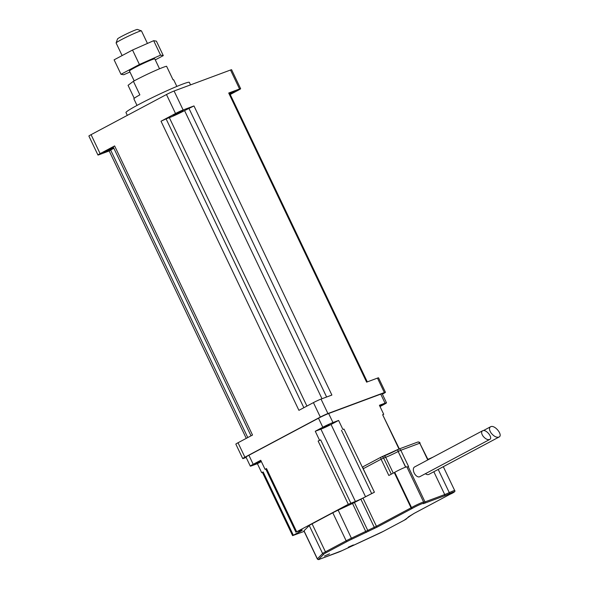 <?xml version="1.0" encoding="UTF-8"?>
<svg xmlns="http://www.w3.org/2000/svg" width="589" height="589" viewBox="0 0 589 589"><rect width="100%" height="100%" fill="white"/><g stroke="black" fill="none" stroke-linecap="round" stroke-linejoin="round"><path stroke-width="0.88" d="M163.293 55.609L156.402 41.149L153.67 40.685L132.525 50.028L114.104 59.835L120.995 74.288L139.416 64.488L160.569 55.145L163.293 55.609L155.282 59.872M129.955 72.005L123.727 74.751L120.995 74.288M159.531 68.78L154.819 58.9A14.04 0.883 154.5 0 0 147.655 61.455A14.04 0.883 154.5 0 0 134.55 67.772A14.04 0.883 154.5 0 0 129.47 70.997L134.182 80.87M139.416 64.488L132.525 50.028M160.569 55.145L153.67 40.685M141.412 30.856L137.414 29.45A11.036 0.692 154.5 0 0 131.538 31.607A11.036 0.692 154.5 0 0 121.525 36.452A11.036 0.692 154.5 0 0 117.535 38.933L116.114 42.923A14.04 0.883 -25.5 0 1 121.187 39.765A14.04 0.883 -25.5 0 1 133.931 33.61A14.04 0.883 -25.5 0 1 141.412 30.856A14.04 0.883 -25.5 0 1 141.463 30.893L147.441 43.439M122.114 55.565L116.114 42.982A14.04 0.883 -25.5 0 1 116.114 42.923M176.84 86.428L173.696 79.846A22.065 1.384 154.5 0 0 173.041 79.809L166.577 66.255A22.065 1.384 154.5 0 0 135.382 80.229A22.065 1.384 154.5 0 0 133.401 81.297L139.865 94.851A22.065 1.384 154.5 0 0 133.865 98.842L137.009 105.424M134.248 98.311L128.056 85.324L133.401 81.297M190.549 84.882L189.341 82.364A35.104 2.201 154.5 0 0 171.421 88.74A35.104 2.201 154.5 0 0 138.665 104.533A35.104 2.201 154.5 0 0 125.98 112.587L127.305 115.378M367.3 381.886L229.438 92.841L228.716 93.025L239.568 88.991A6.015 0.375 -25.5 0 1 240.651 88.718A6.015 0.375 -25.5 0 1 238.479 90.095L230.225 94.49M230.034 94.093L235.129 91.28L229.739 93.467M109.186 150.968L99.018 154.745A6.015 0.375 -25.5 0 1 97.943 155.017A6.015 0.375 -25.5 0 1 100.115 153.641L114.619 145.925L113.169 146.838L251.01 435.838M113.839 148.251L109.156 150.894L246.268 438.363M105.46 151.189L103.465 152.455L108.59 150.394L113.419 147.706L105.46 151.189M175.066 114.133L173.07 115.4L178.195 113.338L183.024 110.651L175.066 114.133M166.091 118.868L161.018 121.224L175.522 113.5A6.015 0.375 -25.5 0 1 183.127 109.974L193.98 105.939L184.563 110.607A12.038 0.758 -25.5 0 1 169.345 117.66L166.091 118.868L303.858 407.706M240.651 88.718L231.602 69.745A6.015 0.375 154.5 0 0 230.52 70.017L174.079 91A6.015 0.375 154.5 0 0 166.473 94.527L91.067 134.667A6.015 0.375 154.5 0 0 88.887 136.044L97.943 155.017M246.158 457.447L243.817 458.316A6.015 0.375 -25.5 0 1 242.734 458.588A6.015 0.375 -25.5 0 1 244.914 457.211L320.32 417.071A6.015 0.375 -25.5 0 1 327.926 413.544L384.367 392.561A6.015 0.375 -25.5 0 1 385.449 392.289L378.55 377.829A6.015 0.375 154.5 0 0 377.468 378.101L366.616 382.143L228.716 93.025M193.98 105.939L331.887 395.057L321.027 399.092A6.015 0.375 154.5 0 0 313.422 402.618L298.917 410.334L161.018 121.224M114.619 145.925L252.519 435.035L238.015 442.759A6.015 0.375 154.5 0 0 235.843 444.135L242.734 458.588M385.449 392.289A6.015 0.375 -25.5 0 1 383.27 393.666L382.364 394.151M329.509 553.829L324.443 556.045L329.509 553.829M353.385 544.95L348.32 547.174L353.385 544.95M490.814 426.657C494.974 424.772 503.22 435.183 499.03 437.038C496.66 437.76 494.075 436.493 491.263 433.217C489.172 430.154 488.936 428.012 490.556 426.775L490.814 426.657M482.744 430.699C486.264 429.101 493.236 437.907 489.695 439.475C487.692 440.093 485.498 439.011 483.12 436.243C481.353 433.651 481.154 431.84 482.524 430.795L482.744 430.699M489.695 439.475L419.751 476.707A5.515 3.166 -118 0 1 414.17 472.945A5.515 3.166 -118 0 1 414.568 466.967L482.524 430.795M499.03 437.038L428.902 474.366A6.516 3.74 -118 0 1 425.368 473.718M406.933 467.048A8.025 0.501 154.5 0 0 408.192 466.665L408.575 466.517L400.814 450.261L419.773 443.208L427.533 459.472L427.909 459.332A8.025 0.501 154.5 0 0 432.473 457.381L432.495 457.425M363.067 498.265L376.43 526.279L351.53 538.14A8.025 0.501 154.5 0 0 346.155 540.798L325.437 551.827A8.025 0.501 154.5 0 0 322.61 553.535L317.375 558.821A8.025 0.501 154.5 0 0 317.302 558.954L303.946 530.947A8.025 0.501 -25.5 0 1 304.012 530.814L309.247 525.528A8.025 0.501 -25.5 0 1 312.082 523.82L332.8 512.791A8.025 0.501 -25.5 0 1 338.167 510.133L352.546 503.47L374.42 492.227L363.214 468.734A2.003 1.149 -118 0 1 363.354 466.562A2.003 1.149 -118 0 1 363.435 466.525L381.149 457.093M363.214 468.734L381.083 459.221L388.836 475.485L394.262 472.599L411.063 507.836L376.43 526.279A1.001 0.574 62 0 0 377.402 526.978L412.742 508.145A6.221 0.39 -25.5 0 1 419.361 504.817A6.221 0.39 -25.5 0 1 423.13 503.485A9.026 0.567 154.5 0 0 424.706 503.19L444.423 495.857A9.026 0.567 154.5 0 0 449.554 493.663A6.221 0.39 -25.5 0 1 454.207 491.859A6.221 0.39 -25.5 0 1 450.018 494.289L414.435 513.21L408.552 516.767L406.484 518.857A7.024 0.442 -25.5 0 1 404.002 520.352L383.292 531.381A7.024 0.442 -25.5 0 1 378.587 533.7L342.187 550.582A7.024 0.442 -25.5 0 1 338.012 552.372L319.901 559.101A7.024 0.442 -25.5 0 1 318.701 559.314L323.935 554.021A7.024 0.442 -25.5 0 1 326.409 552.526L347.127 541.497A7.024 0.442 -25.5 0 1 351.832 539.171L377.402 526.978M423.13 503.485A1.001 0.994 -138.9 0 0 423.454 503.242L423.638 502.071L406.83 466.834A7.223 0.456 154.5 0 0 401.963 468.675A7.223 0.456 154.5 0 0 394.726 472.341L394.262 472.599M433.209 457.042A7.223 0.456 154.5 0 0 432.473 457.381M399.342 448.899L382.636 414.715L383.719 414.31L379.412 405.276L385.051 403.178A8.025 0.501 -25.5 0 1 386.494 402.81A8.025 0.501 -25.5 0 1 383.594 404.65L380.023 406.55M304.152 531.381L292.593 535.637L262.429 472.393L263.15 471.936L261.7 472.709L257.393 463.676L251.746 465.774A8.025 0.501 -25.5 0 1 250.303 466.142L245.996 457.101A8.025 0.501 -25.5 0 1 248.897 455.26L318.502 418.212A8.025 0.501 -25.5 0 1 328.647 413.507L380.744 394.137A8.025 0.501 -25.5 0 1 382.187 393.776L386.494 402.81M319.584 440.292L318.134 441.065L320.666 439.895L319.584 440.292L315.27 431.258L322.809 427.246A8.025 0.501 -25.5 0 1 332.954 422.549L338.601 420.443L342.908 429.484L343.991 429.079L374.42 492.227M292.593 535.637L299.411 531.941A8.025 0.501 154.5 0 0 302.312 530.1A8.025 0.501 154.5 0 0 300.869 530.468L296.672 531.793L348.298 504.309L355.388 501.438A8.025 0.501 154.5 0 0 365.533 496.741L374.162 492.323M295.95 532.25L265.779 469.006L266.508 468.549L296.672 531.793M342.908 429.484L343.991 429.079M262.444 472.43L261.7 472.709M250.303 466.142A8.025 0.501 -25.5 0 1 253.204 464.301L260.75 460.281L265.057 469.323L266.508 468.549M265.057 469.323L265.801 469.043M383.027 414.678L383.719 414.31M260.993 460.804L254.566 464.125L261.192 461.209M257.393 463.676L261.354 461.562M329.442 424.883L322.927 427.732L329.442 424.883M315.27 431.258L320.917 429.16A8.025 0.501 154.5 0 0 331.055 424.463L338.601 420.443M379.876 406.241L382.239 404.827L379.647 405.769M239.568 88.991L230.52 70.017M175.522 113.5L166.473 94.527M183.127 109.974L174.079 91M100.115 153.641L91.067 134.667M326.623 397.008L188.914 108.288M321.992 398.731L184.563 110.607M306.921 406.079L169.345 117.66M247.778 437.561L110.607 149.974M244.914 457.211L238.015 442.759M384.367 392.561L377.468 378.101M327.926 413.544L321.027 399.092M320.32 417.071L313.422 402.618M408.192 466.665L425 501.894A1.001 0.817 69.6 0 1 424.706 503.19M433.828 471.737L444.717 494.569L425 501.894A8.025 0.501 -25.5 0 1 423.712 502.292M427.909 459.332L428.115 459.759M427.872 459.346L419.773 443.208A2.003 1.634 -110.4 0 0 417.623 442.103A2.003 1.634 -110.4 0 0 417.461 442.17M398.503 449.223A2.003 1.634 69.6 0 1 398.665 449.149A2.003 1.634 69.6 0 1 400.814 450.261L398.282 451.432A2.003 1.149 -118 0 1 398.422 449.26A2.003 1.149 -118 0 1 398.503 449.223M398.355 449.297A2.003 1.149 62 0 0 398.282 449.333A2.003 1.149 62 0 0 398.142 451.505L405.747 467.092M383.387 456.239A2.003 1.634 69.6 0 1 383.549 456.166A2.003 1.634 69.6 0 1 385.699 457.278A9.844 0.618 154.5 0 0 398.142 451.505L405.6 467.143M398.208 449.378A11.854 0.744 -25.5 0 1 383.711 456.114M391.31 474.174L383.616 458.051L381.083 459.221A2.003 1.149 -118 0 1 381.223 457.049A2.003 1.149 -118 0 1 381.304 457.012A2.003 1.634 69.6 0 1 381.466 456.939A2.003 1.634 69.6 0 1 383.616 458.051L385.699 457.278L393.261 473.129M394.726 472.341L411.534 507.578L411.063 507.836A1.001 0.574 62 0 0 412.042 508.535M438.209 469.411L449.282 492.618A8.025 0.501 -25.5 0 1 444.717 494.569A1.001 0.817 69.6 0 1 444.423 495.857M382.636 414.715L399.003 449.024M380.744 394.137L385.051 403.178M328.647 413.507L332.954 422.549M449.554 493.663L449.282 492.618A7.223 0.456 154.5 0 1 454.686 490.534C455.65 491.255 454.097 492.507 450.033 494.281L449.112 494.753A1.001 0.574 -118 0 1 449.076 494.767M423.638 502.071A7.223 0.456 154.5 0 0 418.772 503.912A7.223 0.456 154.5 0 0 411.534 507.578A1.001 0.839 58.9 0 0 412.742 508.145M360.917 499.288L374.28 527.295A1.001 0.611 67.3 0 1 374.177 528.51M354.438 502.491L367.801 530.498A1.001 0.891 57.5 0 0 369.045 531.042M352.546 503.47L366.211 532.508M338.167 510.133L351.832 539.171M332.8 512.791L346.155 540.798A1.001 0.574 62 0 0 347.127 541.497M312.082 523.82L325.437 551.827A1.001 0.574 62 0 0 326.409 552.526M309.247 525.528L322.61 553.535A1.001 0.987 44.7 0 0 323.935 554.021M304.012 530.814L317.375 558.821A1.001 0.987 44.7 0 0 318.701 559.314M383.365 531.337A1.001 0.574 -118 0 1 383.329 531.359L342.187 550.582M410.805 515.515L404.047 520.337L383.329 531.359A1.001 0.574 -118 0 1 383.292 531.381M449.149 494.731A1.001 0.574 -118 0 1 449.112 494.753L413.662 513.645M320.666 439.895L350.83 503.139M318.134 441.065L348.298 504.309M341.458 430.25L371.622 493.494M263.15 471.936L293.315 535.18M299.411 531.941L299.028 531.145M331.055 424.463L365.533 496.741M355.388 501.438L320.917 429.16M248.897 455.26L253.204 464.301M318.502 418.212L322.809 427.246M483.444 430.559L490.556 426.775M420.134 443.119A2.003 2.003 0 0 0 417.623 442.103L398.665 449.149A2.003 2.003 0 0 0 398.422 449.26L381.466 456.939A2.003 2.003 0 0 0 381.223 457.049L363.354 466.562M342.18 550.59L319.82 559.138C318.818 559.8 317.979 559.734 317.302 558.954M410.82 515.515L414.214 513.328M443.311 466.694L454.686 490.534"/></g></svg>
